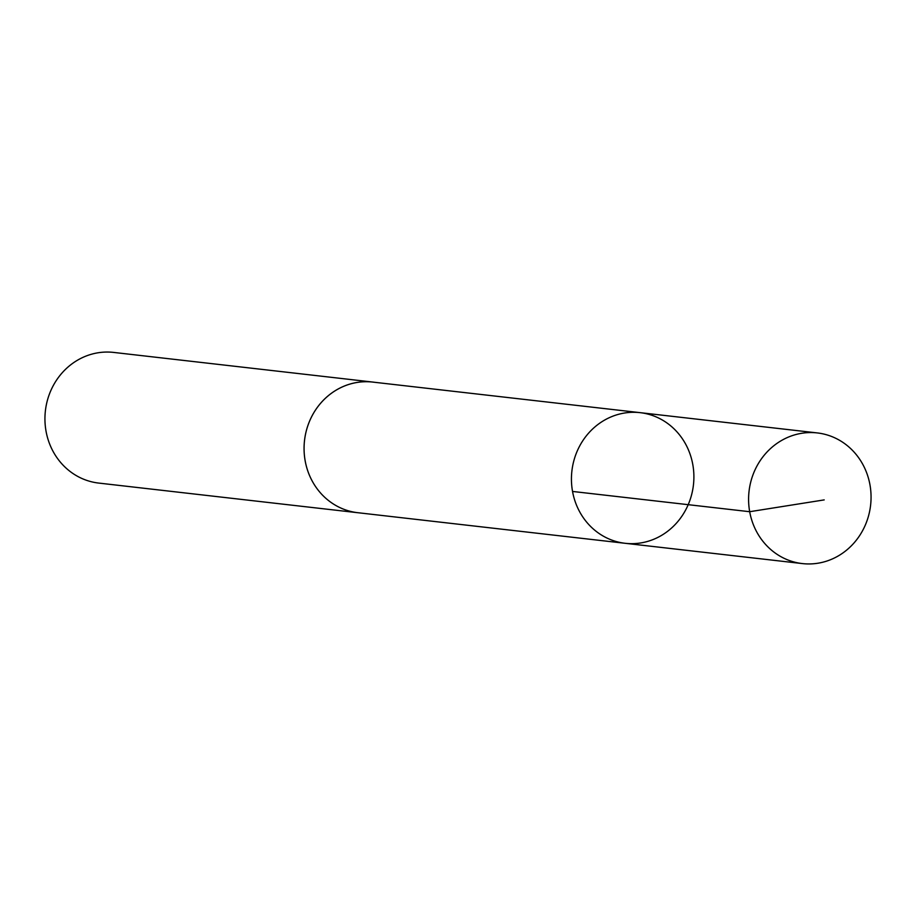 <?xml version="1.0" encoding="UTF-8"?>
<svg xmlns="http://www.w3.org/2000/svg" width="916" height="916" viewBox="0 0 916 916"><rect width="100%" height="100%" fill="white"/><g stroke="black" fill="none" stroke-linecap="round" stroke-linejoin="round"><path stroke-width="1.37" d="M359.255 512.868A65.757 61.177 -83.5 0 1 357.824 512.72A65.734 61.166 -83.5 0 1 304.936 459.431A65.734 61.166 -83.5 0 1 372.766 382.087L640.135 412.658A65.746 61.177 96.5 0 0 571.893 471.03A65.746 61.177 96.5 0 0 625.193 543.303A65.746 61.177 96.5 0 0 693.034 465.946A65.746 61.177 96.5 0 0 640.135 412.658A65.746 61.177 96.5 0 0 571.893 471.03A65.746 61.177 96.5 0 0 625.193 543.303L802.347 563.58A65.757 61.177 -83.5 0 1 749.448 510.292A65.757 61.177 -83.5 0 1 817.29 432.925A65.757 61.177 -83.5 0 1 870.2 486.213A65.757 61.177 -83.5 0 1 802.347 563.58M625.193 543.303L357.824 512.708A65.757 61.177 -83.5 0 1 304.925 459.431A65.757 61.177 -83.5 0 1 372.778 382.064A65.757 61.177 -83.5 0 1 374.197 382.247M357.824 512.72L98.699 483.075A65.757 61.177 -83.5 0 1 45.8 429.787A65.757 61.177 -83.5 0 1 113.653 352.42L372.778 382.064M572.534 491.445L749.689 511.712L824.205 499.896M640.135 412.658L817.29 432.925"/></g></svg>
